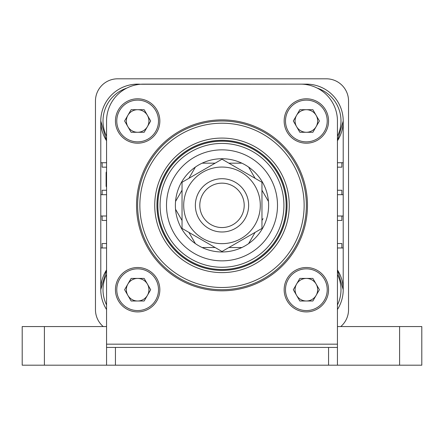 <?xml version="1.0" encoding="UTF-8"?>
<svg xmlns="http://www.w3.org/2000/svg" width="444" height="444" viewBox="0 0 444 444"><rect width="100%" height="100%" fill="white"/><g stroke="black" fill="none" stroke-linecap="round" stroke-linejoin="round"><path stroke-width="0.67" d="M341.88 216.006L341.88 220.446L337.44 220.446M337.44 243.534L341.88 243.534L341.88 247.974M341.88 194.694L341.88 190.254L337.44 190.254M337.44 167.166L341.88 167.166L341.88 162.726M102.12 194.694L102.12 190.254L106.56 190.254M106.56 167.166L102.12 167.166L102.12 162.726M102.12 216.006L102.12 220.446L106.56 220.446M106.56 243.534L102.12 243.534L102.12 247.974M303.474 84.249A36.852 36.852 0 0 1 337.44 140.792L343.212 120.99A36.852 36.852 0 0 0 306.36 84.138L303.474 84.249M337.44 269.908A36.852 36.852 0 0 1 337.44 309.512A36.852 36.852 0 0 0 343.212 289.71L337.44 269.908M106.56 140.792A36.852 36.852 0 0 1 100.788 120.99L106.56 140.792A36.852 36.852 0 0 1 140.526 84.249L306.36 84.138M100.788 289.71A36.852 36.852 0 0 0 106.56 309.512A36.852 36.852 0 0 1 106.56 269.908L100.788 289.71L100.788 247.974L106.56 247.974M154.734 205.35A67.266 67.266 0 0 1 222 138.084A67.266 67.266 0 0 1 289.266 205.35A67.266 67.266 0 0 1 222 272.616A67.266 67.266 0 0 1 154.734 205.35M287.046 205.35A65.046 65.046 0 0 0 222 140.304A65.046 65.046 0 0 0 156.954 205.35A65.046 65.046 0 0 0 222 270.396A65.046 65.046 0 0 0 287.046 205.35M106.56 194.694L100.788 194.694L100.788 216.006L106.56 216.006M100.788 120.99L100.788 162.726L106.56 162.726M337.44 216.006L343.212 216.006L343.212 194.694L337.44 194.694M343.212 289.71L343.212 247.974L337.44 247.974M337.44 162.726L343.212 162.726L343.212 120.99M139.86 205.35A82.14 82.14 0 0 0 222 287.49A82.14 82.14 0 0 0 304.14 205.35A82.14 82.14 0 0 0 222 123.21A82.14 82.14 0 0 0 139.86 205.35M306.36 205.35A84.36 84.36 0 0 1 222 289.71A84.36 84.36 0 0 1 137.64 205.35A84.36 84.36 0 0 1 222 120.99A84.36 84.36 0 0 1 306.36 205.35M100.788 162.726L100.788 194.694M100.788 216.006L100.788 247.974M343.212 247.974L343.212 216.006M343.212 194.694L343.212 162.726M254.018 176.446L248.601 167.066A46.62 46.62 0 0 1 268.459 201.454L261.96 190.204L268.459 201.454A46.62 46.62 0 0 1 248.601 243.634L255.1 232.384L248.601 243.634A46.62 46.62 0 0 1 202.142 247.53L213.042 247.53M255.1 178.316L248.601 167.066A46.62 46.62 0 0 0 241.858 163.17L230.958 163.17M180.958 192.074L175.541 201.454A46.62 46.62 0 0 1 202.142 163.17L215.14 163.17L202.142 163.17A46.62 46.62 0 0 1 241.858 163.17L228.86 163.17M195.399 167.066L188.9 178.316L195.399 167.066M182.04 190.199L175.541 201.454A46.62 46.62 0 0 0 175.541 209.246L182.04 220.496L175.541 209.246A46.62 46.62 0 0 0 195.399 243.634L189.982 234.254M188.9 232.384L195.399 243.634A46.62 46.62 0 0 0 202.142 247.53L215.14 247.53M228.86 247.53L241.858 247.53L228.86 247.53M263.042 218.626L261.96 220.502M277.5 205.35A55.5 55.5 0 0 1 222 260.85A55.5 55.5 0 0 1 166.5 205.35A55.5 55.5 0 0 1 222 149.85A55.5 55.5 0 0 1 277.5 205.35M199.8 205.35A22.2 22.2 0 0 0 222 227.55A22.2 22.2 0 0 0 244.2 205.35A22.2 22.2 0 0 0 222 183.15A22.2 22.2 0 0 0 199.8 205.35M248.64 205.35A26.64 26.64 0 0 1 222 231.99A26.64 26.64 0 0 1 195.36 205.35A26.64 26.64 0 0 1 222 178.71A26.64 26.64 0 0 1 248.64 205.35M276.828 196.736A55.5 55.5 0 0 1 222 260.85M255.167 186.203A38.295 38.295 0 0 0 202.853 172.183A38.295 38.295 0 0 0 188.833 224.498A38.295 38.295 0 0 0 241.148 238.517A38.295 38.295 0 0 0 255.167 186.203M261.96 182.279L222 159.207L182.04 182.279L182.04 228.421L222 251.493L261.96 228.421L261.96 182.279M106.56 171.723A1.332 1.332 0 0 0 106.116 172.716A1.332 1.332 0 0 1 106.56 171.723M106.56 187.029A1.332 1.332 0 0 1 106.116 186.036L106.116 173.16A1.332 1.332 0 0 1 106.56 172.167M106.56 347.43L115.44 347.43L115.44 365.19L106.56 365.19L106.56 120.99A36.852 36.852 0 0 1 143.412 84.138L300.588 84.138A36.852 36.852 0 0 1 337.44 120.99L337.44 344.161L106.56 344.161M328.56 365.19L328.56 347.43L337.44 347.43L337.44 365.19L115.44 365.19M307.47 205.35A85.47 85.47 0 0 1 222 290.82A85.47 85.47 0 0 1 136.53 205.35A85.47 85.47 0 0 1 222 119.88A85.47 85.47 0 0 1 307.47 205.35M337.44 347.43L337.44 344.161M328.56 347.43L115.44 347.43M340.77 326.562A22.2 22.2 0 0 0 348.54 309.69L348.54 101.01A22.2 22.2 0 0 0 326.34 78.81L117.66 78.81A22.2 22.2 0 0 0 95.46 101.01L95.46 309.69A22.2 22.2 0 0 0 103.23 326.562M44.4 365.19L22.2 365.19L22.2 326.562L44.4 326.562L44.4 365.19L106.56 365.19M399.6 365.19L399.6 326.562L421.8 326.562L421.8 365.19L337.44 365.19M399.6 326.562L337.44 326.562M106.56 326.562L44.4 326.562M147.414 115.346A11.289 11.289 0 0 0 127.866 115.346A11.289 11.289 0 0 0 137.64 132.279A11.289 11.289 0 0 0 147.414 115.346M150.671 120.99L144.156 109.701L131.124 109.701L124.609 120.99L131.124 132.279L144.156 132.279L150.671 120.99M137.64 143.19A22.2 22.2 0 0 1 115.44 120.99A22.2 22.2 0 0 1 137.64 98.79A22.2 22.2 0 0 1 159.84 120.99A22.2 22.2 0 0 1 137.64 143.19A22.2 22.2 0 0 0 159.84 120.99A22.2 22.2 0 0 0 137.64 98.79M147.414 284.066A11.289 11.289 0 0 0 127.866 284.066A11.289 11.289 0 0 0 137.64 300.999A11.289 11.289 0 0 0 147.414 284.066M150.671 289.71L144.156 278.421L131.124 278.421L124.609 289.71L131.124 300.999L144.156 300.999L150.671 289.71M137.64 311.91A22.2 22.2 0 0 1 115.44 289.71A22.2 22.2 0 0 1 137.64 267.51A22.2 22.2 0 0 1 159.84 289.71A22.2 22.2 0 0 1 137.64 311.91A22.2 22.2 0 0 0 159.84 289.71A22.2 22.2 0 0 0 137.64 267.51M316.134 115.346A11.289 11.289 0 0 0 296.586 115.346A11.289 11.289 0 0 0 306.36 132.279A11.289 11.289 0 0 0 316.134 115.346M319.391 120.99L312.876 109.701L299.844 109.701L293.329 120.99L299.844 132.279L312.876 132.279L319.391 120.99M306.36 143.19A22.2 22.2 0 0 1 284.16 120.99A22.2 22.2 0 0 1 306.36 98.79A22.2 22.2 0 0 1 328.56 120.99A22.2 22.2 0 0 1 306.36 143.19A22.2 22.2 0 0 0 328.56 120.99A22.2 22.2 0 0 0 306.36 98.79M316.134 284.066A11.289 11.289 0 0 0 296.586 284.066A11.289 11.289 0 0 0 306.36 300.999A11.289 11.289 0 0 0 316.134 284.066M319.391 289.71L312.876 278.421L299.844 278.421L293.329 289.71L299.844 300.999L312.876 300.999L319.391 289.71M306.36 311.91A22.2 22.2 0 0 1 284.16 289.71A22.2 22.2 0 0 1 306.36 267.51A22.2 22.2 0 0 1 328.56 289.71A22.2 22.2 0 0 1 306.36 311.91A22.2 22.2 0 0 0 328.56 289.71A22.2 22.2 0 0 0 306.36 267.51M337.44 136.269A34.632 34.632 0 0 0 317.221 88.106M337.44 304.989A34.632 34.632 0 0 0 337.44 274.431M126.779 88.106A34.632 34.632 0 0 0 106.56 136.269M106.56 274.431A34.632 34.632 0 0 0 106.56 304.989M222 143.429A61.921 61.921 0 0 0 160.079 205.35A61.921 61.921 0 0 0 222 267.271A61.921 61.921 0 0 0 283.921 205.35A61.921 61.921 0 0 0 222 143.429M222 141.198A64.152 64.152 0 0 0 157.848 205.35A64.152 64.152 0 0 0 222 269.502A64.152 64.152 0 0 0 286.152 205.35A64.152 64.152 0 0 0 222 141.198M222 270.324A64.974 64.974 0 0 0 286.974 205.35A64.974 64.974 0 0 0 222 140.376A64.974 64.974 0 0 0 157.026 205.35A64.974 64.974 0 0 0 222 270.324M137.64 100.122A20.868 20.868 0 0 0 116.772 120.99A20.868 20.868 0 0 0 137.64 141.858A20.868 20.868 0 0 0 158.508 120.99A20.868 20.868 0 0 0 137.64 100.122M137.64 268.842A20.868 20.868 0 0 0 116.772 289.71A20.868 20.868 0 0 0 137.64 310.578A20.868 20.868 0 0 0 158.508 289.71A20.868 20.868 0 0 0 137.64 268.842M306.36 100.122A20.868 20.868 0 0 0 285.492 120.99A20.868 20.868 0 0 0 306.36 141.858A20.868 20.868 0 0 0 327.228 120.99A20.868 20.868 0 0 0 306.36 100.122M306.36 268.842A20.868 20.868 0 0 0 285.492 289.71A20.868 20.868 0 0 0 306.36 310.578A20.868 20.868 0 0 0 327.228 289.71A20.868 20.868 0 0 0 306.36 268.842"/></g></svg>
